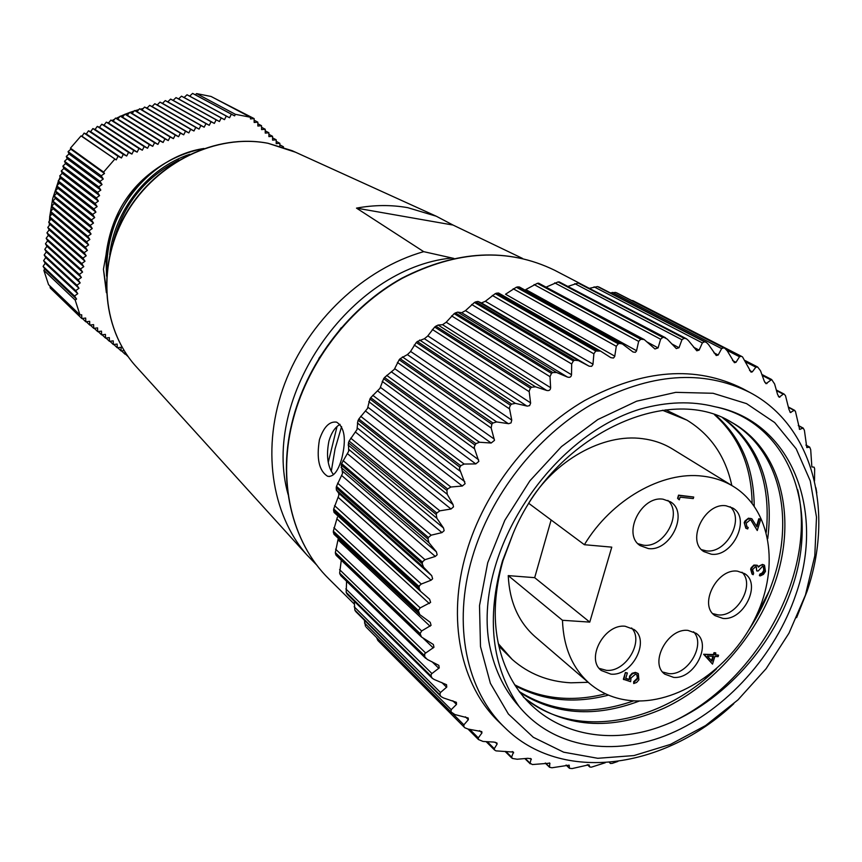<?xml version="1.0" encoding="UTF-8"?>
<svg xmlns="http://www.w3.org/2000/svg" width="862" height="862" viewBox="0 0 862 862"><rect width="100%" height="100%" fill="white"/><g stroke="black" fill="none" stroke-linecap="round" stroke-linejoin="round"><path stroke-width="1.29" d="M648.321 548.555C670.528 551.809 689.147 512.588 670.42 501.781L663.04 499.195C641.08 495.575 622.041 534.483 640.207 545.635L648.321 548.555M667.834 500.402C683.049 513.44 664.139 548.221 643.569 545.193L637.999 543.728M711.279 554.201C732.872 557.38 751.244 518.245 732.808 508.074L726.073 505.789C704.696 502.244 685.936 541.131 703.877 551.605L711.279 554.201M730.136 506.748C744.962 519.312 726.3 553.824 706.366 550.872L701.593 549.697M722.852 618.399C743.637 621.049 761.846 583.789 744.628 573.629L737.473 571.161C716.893 568.166 698.306 605.221 715.072 615.651L722.852 618.399M741.966 572.217C755.489 584.695 737.085 617.343 717.981 614.886L712.831 613.636M673.61 677.381C694.158 679.59 712.432 644 696.151 633.322L687.973 630.402C667.651 627.848 649 663.223 664.817 674.159L673.61 677.381M693.565 631.781C706.161 644.561 687.811 675.668 668.923 673.642L662.684 672.037M610.91 674.138C631.965 676.379 650.508 640.865 634.109 629.551L625.176 626.254C604.359 623.668 585.417 658.913 601.32 670.507L610.91 674.138M631.598 627.967C644.42 641.209 625.801 672.414 606.374 670.345L599.241 668.384M498.311 643.677L512.243 659.473L498.839 646.047M512.243 659.473C528.621 673.836 548.167 681.616 570.87 682.812L588.186 682.305M562.466 620.284L508.246 575.611C509.485 601.654 518.482 622.062 535.227 636.813L589.673 683.577C602.376 694.276 617.472 700.041 634.971 700.892C681.034 702.918 733.088 665.884 756.254 615.931C779.679 566.086 770.811 509.485 733.497 486.534C724.371 480.942 714.145 477.483 702.81 476.169C662.188 470.878 611.438 499.691 584.382 544.709L611.772 547.144L589.77 622.105L562.466 620.284C563.457 647.384 572.53 668.481 589.673 683.577M733.497 486.534L672.36 448.94C663.438 443.477 653.482 440.051 642.492 438.672C603.066 433.198 554.32 460.33 528.643 503.257M341.6 426.571L335.059 448.897L331.288 471.32M341.266 327.689L318.821 358.452M453.897 258.428L423.705 251.661L356.491 208.119C374.097 204.876 391.186 204.736 407.748 207.667L436.301 216.233L453.046 225.057L522.447 258.385M333.519 474.693C327.571 466.676 326.062 455.405 328.972 440.902C331.428 432.638 335.124 427.132 340.048 424.363M341.772 458.541C346.438 439.415 344.703 427.283 336.579 422.143C329.413 421.152 323.703 426.992 319.446 439.652C316.332 458.735 319.08 470.943 327.679 476.287C333.4 477.182 338.098 471.266 341.772 458.541M814.515 481.018L814.644 468.712L814.084 467.182L811.853 466.892L810.7 449.652L809.698 447.119L806.8 447.572L804.408 430.332L803.212 428.102L799.645 429.373L795.4 411.206L794.064 410.377L790.411 412.521L788.945 409.428L785.497 395.68L784.118 394.085L783.256 394.182L779.162 397.22L777.546 394.397L774.615 383.978L771.652 379.528L765.995 383.698L764.282 381.155L760.543 370.822L757.709 367.083L755.855 367.18L752.289 371.888L751.017 372.125L742.527 356.922L741.395 356.275L739.51 356.76L735.976 362.32L734.381 362.676L727.28 350.877L724.813 348.291L723.671 347.839L721.613 348.625L718.186 355.025L716.247 355.521L708.413 344.412L706.28 342.322L704.459 341.783L702.358 342.914L699.125 350.123L696.819 350.791L688.329 340.458L686.4 338.755L684.072 338.281L681.939 339.757L679.008 347.731L676.304 348.582L667.263 339.111L664.063 337.387L662.727 337.408L660.615 339.24L658.072 347.914L654.958 348.97L644.183 339.531L640.692 339.251L638.645 341.406L636.49 351.017L635.337 352.321L633.031 351.998L622.375 343.949L619.649 343.442L618.259 343.798L616.298 346.276L614.714 356.512L613.442 358.042L610.813 357.655L600.469 351.039L595.707 351.06L593.875 353.819L592.948 364.572L591.644 366.328L589.22 366.221L578.467 360.585L574.695 360.273L573.338 360.952L571.678 363.99L571.517 374.733C571.204 377.028 569.836 377.793 567.433 377.05L556.604 372.503L552.79 372.546L551.464 373.386L550.01 376.662L550.613 387.684C550.462 390.055 549.148 390.971 546.68 390.443L535.485 386.822L531.66 387.232L530.389 388.202L529.139 391.262L530.626 403.2L529.591 405.625L527.264 406.121L515.401 403.373L511.608 404.127L510.412 405.237L509.367 407.909L511.748 420.106L511.058 422.886L508.645 423.695L496.641 421.927L492.924 423.026L491.825 424.244L491.178 428.005L494.486 440.363L491.157 443.025L479.477 442.249L475.878 443.65L474.24 446.785L474.563 448.811L478.841 461.396L475.781 463.918L464.155 464.047L460.717 465.739L459.381 468.486L465.114 483.668L462.334 486.017L450.88 487.019L447.637 488.959L446.904 490.424L447.238 494.282L453.024 504.518L453.498 506.867L451.02 509.011L439.835 510.843L436.818 512.998L436.226 514.495L436.905 518.299L443.531 528.018L444.145 530.68L441.969 532.597L431.162 535.183L428.403 537.511L427.961 539.03L428.985 542.726L436.398 551.831L437.163 554.762L435.299 556.443L424.966 559.697L422.595 561.744L422.208 563.673L423.565 567.218L431.711 575.644L432.638 578.779L431.086 580.201L421.302 584.048L419.331 585.783L419.007 588.099L420.57 591.343L429.588 599.198L430.612 602.409L420.203 607.904L418.35 610.511L419.751 614.584L430.257 622.342L431.065 625.338L421.637 630.962L420.117 633.581L421.475 636.996L433.36 644.485L433.963 647.265L424.707 653.708L424.718 656.801L427.261 659.408L438.823 665.356L439.232 667.921L431.366 673.998L431.032 676.023L432.228 678.254L434.297 679.536L446.548 684.708L446.775 687.068L440.267 692.703L439.954 694.891L354.842 610.102L354.293 601.288M431.032 676.023L346.19 592.323L346.589 581.29M424.373 655.497L339.65 573.09L341.277 560.268M420.117 633.581L335.329 552.617L338.27 538.459M418.35 610.511L333.325 531.154L337.376 517.2M419.126 586.602L333.691 508.968L338.809 495.381L338.691 493.172L336.406 490.058L336.223 487.752L422.208 563.673M422.488 562.164L336.46 486.362L342.591 473.313L341.233 465.006L427.961 539.03M428.403 537.511L341.621 463.616L348.679 451.268L348.442 442.809L436.226 514.495M436.818 512.998L349.11 441.042L357.008 429.556L357.849 421.065L358.193 420.311L446.904 490.424M447.637 488.959L358.851 418.964L367.481 408.48L369.927 398.966L459.845 467.139M460.717 465.739L370.714 397.694L379.97 388.32L383.644 378.709L474.897 444.975M475.878 443.65L384.549 377.502L394.3 369.367L399.16 359.799L491.825 424.244M492.924 423.026L400.162 358.689L407.381 354.605L410.28 351.868L416.249 342.505L510.412 405.237M511.608 404.127L417.337 341.503L424.384 338.723L427.671 336.061L434.663 327.054L530.389 388.202M796.014 594.08C825.581 510.185 791.413 421.281 714.717 406.692C789.495 422.089 821.367 509.884 790.508 592.14C767.816 655.346 712.971 710.741 652.728 729.22C592.614 747.645 531.735 725.642 507.061 670.42C492.773 638.279 491.437 601.611 503.063 560.429L513.019 533.75L502.471 560.936C486.168 618.065 491.674 666.541 518.999 706.377C553.415 748.27 613.938 757.558 670.205 733.724C726.547 709.685 775.574 654.991 796.014 594.08M754.218 506.069C753.819 467.71 740.975 437.411 715.697 415.172M714.533 414.773C738.863 436.646 751.395 466.137 752.127 503.246M767.74 538.642C774.259 485.802 759.659 445.74 723.929 418.458M722.809 417.962C756.567 444.167 771.059 482.267 766.275 532.253M523.643 697.304C563.823 728.121 610.705 731.709 664.3 708.068C713.143 685.225 755.996 636.598 774.421 584.134C797.522 519.269 781.931 450.201 731.935 422.52C668.384 382.329 553.296 435.45 513.019 533.75M730.836 421.917C779.981 449.964 795.141 518.385 772.287 582.701C766.674 598.831 758.883 614.552 748.906 629.853M519.754 692.348C554.966 714.9 594.888 717.777 639.539 700.968M633.753 700.828C591.106 715.772 552.898 712.658 519.129 691.486M716.548 668.772C660.109 724.209 574.006 740.555 523.277 696.841M796.617 617.634L806.972 591.537C834.631 511.532 813.114 425.666 749.897 392.479L742.742 388.643C695.839 365.262 643.171 369.205 584.748 400.485C530.141 432.185 484.584 490.543 466.461 552.208C446.451 619.325 460.642 685.667 499.26 722.237L505.1 727.884C561.733 783.935 664.074 769.357 733.777 703.726M439.954 694.891L441.053 696.604L443.564 697.983L456.397 702.314L456.494 704.426L451.203 709.674L450.998 711.915L454.899 714.555L468.195 717.992L468.335 719.727L463.875 724.845L463.971 726.914L464.833 727.765L468.141 729.09L481.783 731.59L481.933 732.969L478.302 737.883L478.442 739.531L483.065 741.449L494.077 742.085L496.943 742.99L497.115 744.057L494.292 748.669L494.454 749.929L495.995 750.867L513.483 752.084L511.619 757.116L512.524 758.485L517.178 759.228L527.846 758.312L531.186 758.829L530.055 763.172L532.36 764.551L549.827 763.182L549.514 767.245L551.928 767.773L569.168 765.154L569.459 768.301L572.109 768.57L589.005 764.756L589.823 767.029L591.407 767.158L605.243 762.751M609.434 762.396L610.382 763.484L612.128 763.398L617.86 761.448M749.897 392.479C702.864 369.033 650.002 373.063 591.321 404.558C536.444 436.463 490.629 495.154 472.365 557.143C452.194 624.605 466.374 691.216 505.1 727.884M487.72 562.746L479.509 605.641L480.49 646.565L490.381 683.318L508.386 714.027L533.309 737.29L563.662 752.192L597.775 758.291L633.926 755.575L670.399 744.434L705.579 725.556L737.947 699.901L766.135 668.664L788.967 633.204L805.453 595.039L814.805 555.774L816.497 517.146L810.269 480.91L796.186 448.811L774.679 422.552L746.567 403.631L713.068 393.277L675.776 392.35L636.63 401.196L597.797 419.557L561.496 446.581L529.882 480.824L504.809 520.314L487.72 562.746M341.621 463.616L341.233 465.006M463.971 726.914L377.879 640.477L376.716 637.945M451.968 713.165L366.178 627.137L451.742 712.896M450.998 711.915L366.178 627.137M365.466 626.2L364.324 620.123M441.053 696.604L355.823 611.643L440.579 696M354.842 610.102L355.446 611.136M432.228 678.254L347.17 594.252L431.517 677.23M346.19 592.323L346.664 593.465M425.666 658.309L340.565 575.417L424.718 656.801M339.65 573.09L339.984 574.318M421.475 636.996L336.126 555.333L335.523 553.91L420.311 634.96M335.329 552.617L335.523 553.91M334.165 534.397L333.378 532.5L418.382 611.955M333.325 531.154L333.378 532.5M420.451 591.235L334.057 512.437L333.605 510.358L419.007 588.099M333.691 508.968L333.605 510.358M336.46 486.362L336.223 487.752M203.626 148.544C149.158 156.776 102.707 215.381 106.845 272.306M109.711 254.71C114.592 210.048 148.189 168.004 189.812 154.255M49.974 286.012L50.233 287.983L81.836 318.541L85.672 318.046L85.823 321.828L89.648 321.332L89.788 325.103L93.602 324.608L93.753 328.368L97.557 327.872L97.697 331.633L101.49 331.137L101.63 334.876L105.423 334.381L105.552 338.119L109.334 337.613L109.463 341.341L113.234 340.846L113.364 344.563L117.124 344.057L117.254 347.774L121.014 347.267L121.133 350.974L124.139 350.575M75.177 300.062L80.004 314.964L48.552 284.643L43.843 270.345L44.749 268.998L76.578 299.071L75.177 300.062L43.843 270.345M279.848 146.174L279.838 143.297L276.217 143.642L276.196 139.795L272.575 140.14L272.543 136.293L268.912 136.627L268.89 132.77L265.248 133.104L265.216 129.246L261.563 129.58L261.531 125.701L257.867 126.035L257.835 122.156L254.171 122.479L254.128 118.59L250.454 118.924L250.443 117.243L211.071 96.469L196.59 93.602L195.297 94.788L192.603 93.408L189.672 96.135L187.011 94.777L184.102 97.514L181.483 96.178L178.596 98.914L176.01 97.611L173.154 100.358L170.611 99.087L167.788 101.845L165.267 100.595L162.476 103.365L159.998 102.136L157.24 104.927L154.794 103.731L152.078 106.532L149.654 105.358L146.971 108.181L144.579 107.039L141.939 109.873L139.579 108.763L136.983 111.618L134.634 110.53L132.08 113.407L129.763 112.34L127.253 115.249L124.958 114.204L122.479 117.135L120.206 116.111L117.771 119.064L115.519 118.072L113.127 121.057L110.886 120.077L108.537 123.083L106.306 122.135L104 125.162L101.77 124.225L99.507 127.296L97.287 126.38L95.068 129.472L92.859 128.567L90.672 131.692L88.463 130.808L86.319 133.966L84.11 133.093L81.998 136.271L81.05 135.905L70.436 148.156L70.846 149.18L68.066 151.626L69.014 153.953L66.277 156.442L67.247 158.759L64.542 161.269L65.534 163.586L62.872 166.129L63.874 168.446L61.256 171.021L62.29 173.337L59.704 175.934L60.76 178.262L58.217 180.891L59.306 183.218L56.795 185.88L57.905 188.218L55.437 190.911L56.58 193.25L54.155 195.986L55.319 198.335L52.927 201.105L54.134 203.464L51.763 206.266L53.002 208.647L50.675 211.481L51.946 213.873L49.651 216.739L50.955 219.153L48.681 222.051L50.028 224.476L47.787 227.406L49.166 229.863L46.947 232.826L48.369 235.294L46.171 238.289L47.625 240.778L45.449 243.806L46.947 246.316L44.781 249.366L46.322 251.909L44.167 254.99L45.74 257.555L43.606 260.658L45.223 263.244L43.1 266.38L44.749 268.998M106.522 276.109L105.983 255.141L103.44 269.256L106.22 288.123M176.117 157.272C135.032 177.27 111.651 209.897 105.983 255.141M80.004 314.964L81.685 314.759L81.836 318.541M124.925 351.825L125.001 354.163L126.337 353.991M283.469 147.337L282.176 146.906M196.59 93.602L235.391 114.323L250.443 117.243M235.391 114.323L234.604 115.874L231.361 114.193L229.551 117.749L226.297 116.079L224.486 119.635L221.232 117.954L219.422 121.52L216.157 119.84L214.347 123.406L211.071 121.736L209.261 125.302L205.986 123.622L204.165 127.199L200.878 125.518L199.068 129.095L195.771 127.414L193.95 130.992L190.653 129.322L188.832 132.899L185.524 131.229L183.703 134.806L180.384 133.136L178.563 136.713L175.234 135.043L173.424 138.631L170.083 136.961L168.262 140.549L164.922 138.879L163.101 142.478L159.75 140.808L157.929 144.396L154.567 142.726L152.746 146.325L149.374 144.654L147.553 148.253L144.169 146.594L142.349 150.193L138.965 148.523L137.144 152.132L133.75 150.462L131.929 154.072L128.524 152.402L126.703 156.011L123.288 154.352L121.467 157.961L118.04 156.302L116.219 159.912L81.05 135.905M70.436 148.156L103.602 172.088L114.743 159.201M103.602 172.088L104.507 173.499L101.199 175.805L103.268 179.037L99.97 181.343L102.039 184.565L98.742 186.871L100.811 190.093L97.525 192.398L99.593 195.599L96.296 197.915L98.365 201.115L95.068 203.421L97.137 206.611L93.85 208.916L95.919 212.106L92.633 214.412L94.701 217.59L91.415 219.907L93.484 223.075L90.198 225.381L92.266 228.549L88.98 230.854L91.049 234.011L87.762 236.328L89.831 239.474L86.556 241.78L88.624 244.927L85.338 247.232L87.407 250.368L84.131 252.685L86.2 255.809L82.924 258.126L84.993 261.24L81.718 263.556L83.786 266.66L80.511 268.976L82.58 272.08L79.315 274.396L81.384 277.489L78.108 279.805L80.177 282.898L76.912 285.214L78.981 288.296L75.716 290.613L77.774 293.683L74.52 296L76.578 299.071M106.382 292.692L103.44 269.256M254.128 118.59L213.464 97.729M70.846 149.18L104.507 173.499M68.066 151.626L101.199 175.805M69.014 153.953L103.268 179.037M66.277 156.442L99.97 181.343M67.247 158.759L102.039 184.565M64.542 161.269L98.742 186.871M65.534 163.586L100.811 190.093M62.872 166.129L97.525 192.398M63.874 168.446L99.593 195.599M61.256 171.021L96.296 197.915M62.29 173.337L98.365 201.115M59.704 175.934L95.068 203.421M60.76 178.262L97.137 206.611M58.217 180.891L93.85 208.916M59.306 183.218L95.919 212.106M56.795 185.88L92.633 214.412M57.905 188.218L94.701 217.59M55.437 190.911L91.415 219.907M56.58 193.25L93.484 223.075M54.155 195.986L90.198 225.381M55.319 198.335L92.266 228.549M52.927 201.105L88.98 230.854M54.134 203.464L91.049 234.011M51.763 206.266L87.762 236.328M53.002 208.647L89.831 239.474M50.675 211.481L86.556 241.78M51.946 213.873L88.624 244.927M49.651 216.739L85.338 247.232M50.955 219.153L87.407 250.368M48.681 222.051L84.131 252.685M50.028 224.476L86.2 255.809M47.787 227.406L82.924 258.126M49.166 229.863L84.993 261.24M46.947 232.826L81.718 263.556M48.369 235.294L83.786 266.66M46.171 238.289L80.511 268.976M47.625 240.778L82.58 272.08M45.449 243.806L79.315 274.396M46.947 246.316L81.384 277.489M44.781 249.366L78.108 279.805M46.322 251.909L80.177 282.898M44.167 254.99L76.912 285.214M45.74 257.555L78.981 288.296M43.606 260.658L75.716 290.613M45.223 263.244L77.774 293.683M43.1 266.38L74.52 296M81.998 136.271L116.219 159.912M84.11 133.093L118.04 156.302M86.319 133.966L121.467 157.961M88.463 130.808L123.288 154.352M90.672 131.692L126.703 156.011M92.859 128.567L128.524 152.402M95.068 129.472L131.929 154.072M97.287 126.38L133.75 150.462M99.507 127.296L137.144 152.132M101.77 124.225L138.965 148.523M104 125.162L142.349 150.193M106.306 122.135L144.169 146.594M108.537 123.083L147.553 148.253M110.886 120.077L149.374 144.654M113.127 121.057L152.746 146.325M115.519 118.072L154.567 142.726M117.771 119.064L157.929 144.396M120.206 116.111L159.75 140.808M122.479 117.135L163.101 142.478M124.958 114.204L164.922 138.879M127.253 115.249L168.262 140.549M129.763 112.34L170.083 136.961M132.08 113.407L173.424 138.631M134.634 110.53L175.234 135.043M136.983 111.618L178.563 136.713M139.579 108.763L180.384 133.136M141.939 109.873L183.703 134.806M144.579 107.039L185.524 131.229M146.971 108.181L188.832 132.899M149.654 105.358L190.653 129.322M152.078 106.532L193.95 130.992M154.794 103.731L195.771 127.414M157.24 104.927L199.068 129.095M159.998 102.136L200.878 125.518M162.476 103.365L204.165 127.199M165.267 100.595L205.986 123.622M167.788 101.845L209.261 125.302M170.611 99.087L211.071 121.736M173.154 100.358L214.347 123.406M176.01 97.611L216.157 119.84M178.596 98.914L219.422 121.52M181.483 96.178L221.232 117.954M184.102 97.514L224.486 119.635M187.011 94.777L226.297 116.079M189.672 96.135L229.551 117.749M192.603 93.408L231.361 114.193M195.297 94.788L234.604 115.874M254.15 120.206L257.835 122.156M257.846 123.751L261.531 125.701M261.542 127.285L265.216 129.246M265.227 130.819L268.89 132.77M268.901 134.332L272.543 136.293M272.554 137.845L276.196 139.795M276.206 141.336L279.838 143.297M279.848 144.827L283.469 146.788M82.353 318.477L85.823 321.828M86.329 321.763L89.788 325.103M90.294 325.039L93.753 328.368M94.249 328.303L97.697 331.633M98.193 331.568L101.63 334.876M102.125 334.812L105.552 338.119M106.037 338.055L109.463 341.341M109.948 341.277L113.364 344.563M113.849 344.498L117.254 347.774M117.728 347.709L121.133 350.974M121.607 350.909L125.001 354.163M125.464 354.11L128.266 356.782M179.005 160.009C145.236 177.098 123.341 204.337 113.331 241.737M349.11 441.042L348.582 442.421M358.851 418.964L358.193 420.311M370.714 397.694L369.927 398.966M384.549 377.502L383.644 378.709M400.162 358.689L399.16 359.799M417.337 341.503L416.249 342.505M531.66 387.232L435.838 326.17L434.663 327.054M435.838 326.17L438.144 325.049L442.572 324.705L446.204 322.226L454.155 313.66L551.464 373.386M552.79 372.546L455.384 312.906L454.155 313.66M455.384 312.906L457.679 312.13L461.687 312.712L465.458 310.654L474.456 302.476L573.338 360.952M574.695 360.273L475.727 301.862L474.456 302.476M475.727 301.862L477.957 301.441L481.459 302.918L485.328 301.291L495.273 293.64L595.707 351.06M597.086 350.532L496.566 293.177L495.273 293.64M496.566 293.177L498.602 293.037L600.157 350.866M614.789 356.168L505.531 294.233L516.327 287.24L618.259 343.798M619.649 343.442L517.62 286.927L516.327 287.24M517.62 286.927L519.366 286.971L622.375 343.949M636.576 350.726L525.798 289.557L537.338 283.339L640.692 339.251M642.061 339.057L538.621 283.178L537.338 283.339M538.621 283.178L644.183 339.531M546.648 286.895L558.037 281.939L662.727 337.408M664.063 337.387L559.287 281.939L558.037 281.939M559.287 281.939L665.626 337.807M568.241 286.303L578.154 283.038L684.072 338.281M685.355 338.421L578.154 283.038M579.361 283.178L686.4 338.755M589.533 288.285L597.452 286.561L704.459 341.783M705.676 342.085L597.452 286.561M598.605 286.863L706.28 342.322M610.382 292.864L615.694 292.444L723.671 347.839M724.813 348.291L615.694 292.444M616.783 292.875L725.028 348.388M630.909 300.116L741.309 356.232M816.788 492.924L815.915 487.795M515.217 685.721C543.308 700.828 574.394 703.963 608.475 695.138M605.544 693.835C572.39 702.174 542.079 699.147 514.614 684.751M518.999 706.377C503.376 688.932 493.269 667.048 488.7 640.725C475.221 551.357 550.031 436.528 640.132 409.127C666.822 401.66 691.68 400.841 714.717 406.692M797.695 489.735C817.435 573.726 756.049 683.663 670.474 722.765M769.27 590.793L752.838 622.827M713.779 671.142L704.782 679.278M665.733 409.859L686.928 420.139L662.458 410.247M453.046 225.057L356.491 208.119M629.271 679.644L630.337 675.948L632.6 673.653L635.897 672.769L638.322 673.664L638.893 679.816L636.652 682.445L633.699 683.555L634.141 682.079L637.837 678.599L637.029 674.817L635.402 674.246L630.984 678.038L630.65 681.691L623.366 679.256L625.392 672.511L627.364 672.974L625.683 678.566L629.271 679.644L629.562 676.131L632.126 673.265L635.434 672.392L638.074 673.481M625.747 678.34L628.797 679.256M633.699 683.555L633.667 681.691L637.374 678.211L636.792 674.644M712.518 664.106L703.607 654.269L713.413 654.549L713.984 652.685L715.417 652.771L715.331 655.001L718.552 655.195L718.111 656.639L714.889 656.456L712.518 664.106L704.189 654.344L713.898 654.915L714.479 653.051L715.913 653.137M715.438 654.667L718.552 655.195M678.793 499.497L677.586 498.333L678.534 495.154L693.727 497.04L693.263 498.581L680.086 497.18L679.288 499.831L678.793 499.497M746.815 526.822L748.194 527.436L747.731 528.934L746.083 528.363L744.208 522.695L744.919 521.036L748.464 518.191L751.696 518.741M745.824 528.19L744.208 522.695M756.534 526.1L758.808 518.741L760.769 519.215L757.256 530.529L750.931 520.12M752.073 574.092L750.619 569.168L751.265 567.67L753.916 565.063L757.138 565.246M758.269 566.474L762.493 564.405L764.206 565.095M759.907 575.913L760.37 574.448L762.676 573.327L764.282 570.655L763.56 566.528L762.665 566.226L758.151 571.021L756.728 570.903L756.373 566.69L755.769 566.496L752.558 569.61L753.625 573.23L753.172 574.706L752.3 574.254L751.298 568.995L753.129 566.291L755.338 565.084L757.407 565.397L758.495 567.185L760.23 565.504L762.999 564.739L764.475 565.246L765.488 571.377L763.43 574.394L760.413 575.838L759.4 575.579L759.853 574.103L762.17 572.982L763.775 570.321L763.29 566.388M756.728 570.903L756.103 566.56M528.977 503.505L584.382 544.709M508.246 575.611L534.677 577.669L551.13 519.98M731.827 485.511C725.513 456.386 710.547 434.599 686.928 420.139M534.677 577.669L589.77 622.105M679.288 499.831L677.586 498.333M678.082 498.656L678.534 495.154M679.03 495.478L693.727 497.04M757.256 530.529L751.19 520.26L750.123 519.905L746.136 523.245L747.052 527.005L748.194 527.436M744.714 523.018L747.009 519.549L750.468 518.385L751.955 518.892L756.922 526.822L759.325 519.064L758.808 518.741M759.325 519.064L760.769 519.215M711.958 661.176L713.456 656.37L707.368 656.014L711.958 661.176M711.516 660.68L712.852 656.338M623.84 679.644L625.392 672.511M625.855 672.888L627.364 672.974M337.042 426.507L328.26 462.355M295.461 152.208L268.104 143.318C216.771 133.373 156.884 161.981 126.994 212.44C96.943 262.813 101.285 327.237 135.215 365.563L137.715 368.322M423.705 251.661C363.85 268.61 308.348 320.933 284.675 383.73C261.067 446.591 270.959 513.914 306.991 555.031L316.871 565.192M354.174 606.762L440.482 692.498M345.834 588.908L431.894 673.513M339.596 569.631L425.569 652.922M335.587 549.148L421.637 630.962M333.896 527.727L420.203 607.904M334.553 505.617L421.302 584.048M337.602 483.119L424.966 559.697M446.602 687.24L441.753 682.467M438.823 668.33L432.11 661.8M433.284 647.912L423.048 638.128M430.106 626.243L338.023 539.86M429.362 603.572L336.956 518.913M431.086 580.201L338.184 497.374M435.299 556.443L341.718 475.544M441.969 532.597L347.526 453.703M451.02 509.011L355.553 432.142M462.334 486.017L365.693 411.174M475.781 463.918L377.825 391.079M491.157 443.025L391.79 372.136M508.268 423.651L407.381 354.605M526.865 406.045L424.384 338.723M293.586 417.779C276.583 479.875 291.582 542.618 329.112 579.124C291.399 542.435 276.357 479.541 293.349 417.445C308.833 360.014 350.425 306.667 401.821 278.2C456.849 250.152 507.772 247.491 554.578 270.226C507.966 247.566 457.151 250.282 402.134 278.372C350.748 306.894 309.092 360.327 293.586 417.779M478.259 739.305L468.055 729.08M566.172 765.057L569.351 768.064M589.823 767.029L587.27 764.659L589.759 766.932M809.483 447.087L805.916 445.115M802.824 428.091L798.341 425.656M799.3 429.039L799.979 429.405M794.064 410.377L788.547 407.435M789.851 411.95L790.917 412.521M783.256 394.182L776.5 390.637M778.354 396.358L779.894 397.166M770.488 379.722L762.223 375.433M764.874 382.459L766.975 383.558M755.855 367.18L745.727 361.965M749.552 370.466L752.289 371.888M739.51 356.76L726.935 350.295M732.549 360.542L735.976 362.32M721.613 348.625L612.343 292.401M713.887 352.784L718.186 355.025M702.358 342.914L594.069 286.852M693.576 347.214L699.125 350.123M681.939 339.757L574.782 283.641M671.53 343.755L679.008 347.731M660.615 339.24L554.697 282.865M647.19 342.031L658.072 347.914M638.645 341.406L534.084 284.568M616.298 346.276L513.192 288.748M593.875 353.819L492.288 295.418M485.328 301.291L593.002 364.195M477.957 301.441L578.467 360.585M588.832 366.038L481.459 302.918M571.678 363.99L471.654 304.491M465.458 310.654L571.517 374.733M457.679 312.13L556.604 372.503M567.433 377.05L461.687 312.712M550.01 376.662L451.58 315.88M446.204 322.226L550.613 387.684M438.144 325.049L535.485 386.822M546.68 390.443L442.572 324.705M529.182 391.682L432.325 329.446M427.811 335.868L530.604 402.866M419.632 340.027L515.401 403.373M509.474 408.879L414.18 345.026M410.56 351.405L511.748 420.106M402.403 356.89L496.641 421.927M491.178 428.005L397.393 362.417M394.677 368.634L494.335 439.167M386.682 375.39L479.477 442.249M474.563 448.811L382.2 381.37M380.39 387.329L478.604 459.78M372.718 395.292L464.155 464.047M459.845 471.008L368.796 401.649M367.891 407.22L464.769 481.664M360.682 416.303L450.88 487.019M447.238 494.282L357.396 422.951M357.353 428.037L453.024 504.518M350.737 438.155L439.835 510.843M436.905 518.299L348.119 444.997M348.905 449.511L443.531 528.018M343.011 460.523L431.162 535.183M428.985 542.726L341.093 467.463M342.667 471.32L436.398 551.831M423.565 567.218L336.406 490.058M338.691 493.172L431.711 575.644M364.497 622.978L451.203 709.674M456.494 704.426L452.787 700.763M452.884 713.833L463.875 724.845M468.335 719.727L465.405 716.828M469.747 729.317L478.302 737.883M481.933 732.969L479.595 730.653M487.299 741.697L494.292 748.669M497.115 744.057L495.294 742.247M505.865 751.427L511.619 757.116M513.655 752.871L512.287 751.535M525.314 758.538L530.055 763.172M531.348 759.379L530.367 758.431M545.474 763.053L549.374 766.814M549.956 763.549L549.309 762.924M451.559 258.029C349.81 268.233 260.69 397.436 288.08 494.411M436.301 216.233L292.067 150.656L267.974 143.264C216.437 133.287 156.582 161.873 126.768 212.267C96.77 262.565 101.123 327.043 135.215 365.563L306.991 555.031M329.112 579.124L354.228 604.003M49.296 225.445L49.339 223.236M49.425 221.103L49.716 216.858M49.727 216.631L52.701 198.648L58.379 181.225M58.735 180.352L60.2 177.012M61.611 174.016L62.129 172.971M108.062 122.889L109.237 122.178M112.017 120.572L114.646 119.15M116.165 118.363L119.818 116.575M120.518 116.251L124.796 114.387M125.087 114.269L129.602 112.523M129.914 112.416L134.267 110.95M135.022 110.713L138.804 109.614M140.452 109.172L143.221 108.504M146.271 107.847L147.531 107.599M106.813 272.618C106.306 253.04 110.142 233.979 118.342 215.414C125.69 202.193 131.078 193.681 134.494 189.888L146.842 176.882C162.638 162.422 181.645 152.951 203.863 148.469M554.578 270.226L579.479 283.199M566.054 765.079L569.459 768.301M805.895 445.029L809.698 447.119M798.309 425.451L803.212 428.102M788.461 407.058L794.667 410.355M776.317 390.001L784.118 394.085M761.868 374.453L771.652 379.528M745.08 360.542L757.364 366.856M632.611 300.515L741.395 356.275M498.602 293.037L600.469 351.039M334.057 512.437L420.57 591.343M333.939 534.246L419.751 614.584M468.012 729.069L478.442 739.531M486.125 741.632L494.454 749.929M505.1 751.438L511.791 758.054M524.85 758.582L530.216 763.829M545.215 763.096L549.514 767.245M327.679 476.287L329.532 476.514"/></g></svg>
